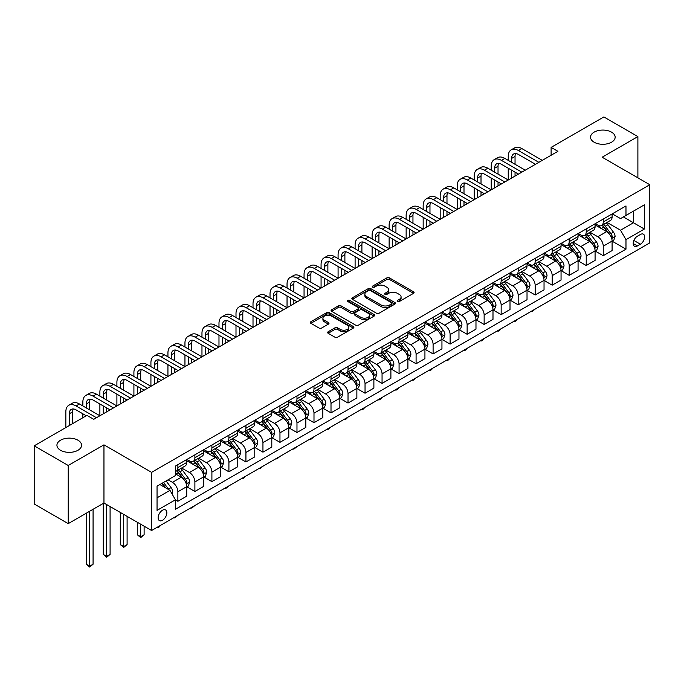 <?xml version="1.0" encoding="UTF-8"?>
<svg xmlns="http://www.w3.org/2000/svg" width="684" height="684" viewBox="0 0 684 684"><rect width="100%" height="100%" fill="white"/><g stroke="black" fill="none" stroke-linecap="round" stroke-linejoin="round"><path stroke-width="1.03" d="M397.472 301.533A1.325 0.761 0 0 0 399.345 301.533L413.538 293.333A1.89 1.094 0 0 0 414.094 292.564A1.89 1.094 0 0 0 413.538 291.794L389.487 277.909A1.89 1.094 0 0 0 386.819 277.909L372.618 286.1A1.325 0.761 0 0 0 372.233 286.639A1.325 0.761 0 0 0 372.618 287.177A1.325 0.761 0 0 0 374.49 287.177L376.328 286.117A6.045 3.488 0 0 1 384.878 286.117L386.887 287.28A6.045 3.488 0 0 1 388.657 289.742A6.045 3.488 0 0 1 386.887 292.213L385.049 293.274A1.325 0.761 0 0 0 384.656 293.812A1.325 0.761 0 0 0 385.049 294.359A1.325 0.761 0 0 0 386.922 294.359L388.751 293.291A6.045 3.488 0 0 1 397.31 293.291L399.311 294.453A6.045 3.488 0 0 1 401.081 296.924A6.045 3.488 0 0 1 399.311 299.387L397.472 300.447A1.325 0.761 0 0 0 397.088 300.986A1.325 0.761 0 0 0 397.472 301.533L397.472 300.447M77.959 440.214A12.321 7.114 0 0 0 64.535 438.675A12.321 7.114 0 0 0 56.934 445.241A12.321 7.114 0 0 0 60.543 450.277A12.321 7.114 0 0 0 73.966 451.816A12.321 7.114 0 0 0 81.567 445.241A12.321 7.114 0 0 0 77.959 440.214M611.547 132.149A12.321 7.114 0 0 0 598.124 130.61A12.321 7.114 0 0 0 590.523 137.176A12.321 7.114 0 0 0 594.131 142.212A12.321 7.114 0 0 0 607.554 143.751A12.321 7.114 0 0 0 615.155 137.176A12.321 7.114 0 0 0 611.547 132.149M162.493 520.293A6.156 3.557 120 0 0 166.52 514.864A6.156 3.557 120 0 0 165.571 509.931A6.156 3.557 120 0 0 162.493 510.238A6.156 3.557 120 0 0 158.466 515.668A6.156 3.557 120 0 0 159.415 520.601A6.156 3.557 120 0 0 162.493 520.293M328.166 331.749A1.89 1.094 0 0 0 327.61 332.518A1.89 1.094 0 0 0 328.166 333.288L334.912 337.186A1.89 1.094 0 0 0 337.58 337.186L353.346 328.081A1.89 1.094 0 0 0 353.902 327.311A1.89 1.094 0 0 0 353.346 326.542L329.295 312.656A1.89 1.094 0 0 0 326.627 312.656L310.861 321.762A1.89 1.094 0 0 0 310.305 322.532A1.89 1.094 0 0 0 310.861 323.301L319.009 328.004A1.89 1.094 0 0 0 321.685 328.004L328.431 324.113A1.89 1.094 0 0 0 328.987 323.344A1.89 1.094 0 0 0 328.431 322.566L324.387 320.232A5.053 2.916 0 0 1 322.908 318.171A5.053 2.916 0 0 1 326.029 315.478A5.053 2.916 0 0 1 331.535 316.111L347.369 325.251A5.053 2.916 0 0 1 348.849 327.311A5.053 2.916 0 0 1 345.728 330.013A5.053 2.916 0 0 1 340.222 329.38L337.58 327.85A1.89 1.094 0 0 0 334.912 327.85L328.166 331.749L328.166 333.288M103.959 444.848L68.229 465.479L34.2 445.831L34.2 503.988L68.229 523.636L103.959 503.005L151.6 530.51L151.6 472.353L103.959 444.848L103.959 503.005M637.89 177.849L637.89 136.586L602.159 157.217L649.8 184.723L151.6 472.353M637.89 136.586L603.861 116.947L551.116 147.393L551.116 155.251M34.2 445.831L86.945 415.376L93.751 419.309L557.922 151.326L551.116 147.393M376.465 313.195A1.89 1.094 0 0 0 379.133 313.195L394.899 304.098A1.89 1.094 0 0 0 395.455 303.32A1.89 1.094 0 0 0 394.899 302.55L370.848 288.665A1.89 1.094 0 0 0 368.18 288.665L352.414 297.771A1.89 1.094 0 0 0 351.858 298.54A1.89 1.094 0 0 0 352.414 299.31L376.465 313.195M348.336 301.815A1.325 0.761 0 0 1 349.678 302.003L374.097 316.102L358.356 325.191A1.89 1.094 0 0 1 355.689 325.191L331.637 311.305L338.383 307.441L338.383 305.868L331.637 309.767A1.89 1.094 0 0 0 331.082 310.536A1.89 1.094 0 0 0 331.637 311.305L331.637 309.767M338.383 307.441A1.89 1.094 0 0 1 341.059 307.441L341.059 305.868A1.89 1.094 0 0 0 338.383 305.868M341.059 305.868L350.807 311.502A1.89 1.094 0 0 0 353.483 311.502L357.954 308.911A1.89 1.094 0 0 0 358.51 308.142A1.89 1.094 0 0 0 357.954 307.373L347.805 301.507A1.325 0.761 0 0 1 347.412 300.969A1.325 0.761 0 0 1 348.233 300.267A1.325 0.761 0 0 1 349.678 300.43L374.122 314.546A1.89 1.094 0 0 1 374.678 315.315A1.89 1.094 0 0 1 374.122 316.094L374.122 314.546M640.404 234.475L637.411 236.202A5.968 3.446 120 0 0 633.512 241.461A5.968 3.446 120 0 0 634.427 246.24A5.968 3.446 120 0 0 637.411 245.949L640.404 244.214A5.968 3.446 120 0 0 644.302 238.955A5.968 3.446 120 0 0 643.387 234.176A5.968 3.446 120 0 0 640.404 234.475M151.6 530.51L649.8 242.88L649.8 184.723M612.3 213.844L620.533 218.598L625.98 215.451L625.98 205.944L175.42 466.069L175.42 475.577L157.046 486.187L157.046 510.392L175.42 499.782L175.42 509.289L625.98 249.164L625.98 239.656L620.533 230.226L606.999 222.411M625.98 215.451L644.354 204.841L644.354 229.046L625.98 239.656M68.229 465.479L68.229 523.636M623.389 216.948L633.469 222.762L633.469 211.134L644.354 204.841M620.533 230.226L633.469 222.762L644.354 229.046M157.046 497.815L169.983 490.351L159.902 484.537M175.42 499.859L177.874 501.278L177.874 491.77A7.704 4.446 -120 0 0 172.428 482.34L168.076 479.826M177.874 501.278L186.723 496.165L186.723 486.657A7.704 4.446 -120 0 0 181.277 477.227L175.42 473.85M186.929 486.854L194.889 491.454L194.889 481.946A7.704 4.446 -120 0 0 189.442 472.516L181.628 468.001M194.889 491.454L203.738 486.35L203.738 476.834A7.704 4.446 -120 0 0 198.292 467.403L186.723 460.725M203.943 477.03L211.903 481.63L211.903 472.122A7.704 4.446 -120 0 0 206.457 462.692L198.642 458.177M211.903 481.63L220.752 476.526L220.752 467.01A7.704 4.446 -120 0 0 215.306 457.579L203.738 450.901M220.958 467.206L228.918 471.806L228.918 462.299A7.704 4.446 -120 0 0 223.471 452.868L215.657 448.353M228.918 471.806L237.767 466.702L237.767 457.186A7.704 4.446 -120 0 0 232.321 447.755L220.752 441.077M237.972 457.382L245.932 461.982L245.932 452.475A7.704 4.446 -120 0 0 240.486 443.044L232.671 438.529M245.932 461.982L254.781 456.878L254.781 447.37A7.704 4.446 -120 0 0 249.335 437.94L237.767 431.253M254.987 447.567L262.947 452.158L262.947 442.651A7.704 4.446 -120 0 0 257.5 433.22L249.686 428.706M262.947 452.158L271.796 447.054L271.796 437.546A7.704 4.446 -120 0 0 266.35 428.116L254.781 421.429M272.001 437.743L279.961 442.334L279.961 432.827A7.704 4.446 -120 0 0 274.515 423.396L266.7 418.882M279.961 442.334L288.81 437.23L288.81 427.722A7.704 4.446 -120 0 0 283.364 418.292L271.796 411.606M289.016 427.919L296.976 432.51L296.976 423.003A7.704 4.446 -120 0 0 291.538 413.572L283.715 409.058M296.976 432.51L305.825 427.406L305.825 417.898A7.704 4.446 -120 0 0 300.379 408.468L288.81 401.782M306.03 418.095L313.99 422.686L313.99 413.179A7.704 4.446 -120 0 0 308.552 403.748L300.729 399.234M313.99 422.686L322.839 417.582L322.839 408.074A7.704 4.446 -120 0 0 317.393 398.644L305.825 391.958M323.045 408.271L331.005 412.862L331.005 403.355A7.704 4.446 -120 0 0 325.567 393.924L317.744 389.41M331.005 412.862L339.854 407.758L339.854 398.25A7.704 4.446 -120 0 0 334.408 388.82L322.839 382.142M340.059 398.447L348.019 403.038L348.019 393.531A7.704 4.446 -120 0 0 342.581 384.1L334.758 379.586M348.019 403.038L356.868 397.934L356.868 388.426A7.704 4.446 -120 0 0 351.422 378.996L339.854 372.318M357.074 388.623L365.042 393.223L365.042 383.707A7.704 4.446 -120 0 0 359.596 374.276L351.773 369.762M365.042 393.223L373.883 388.11L373.883 378.603A7.704 4.446 -120 0 0 368.445 369.172L356.868 362.494M374.088 378.799L382.057 383.399L382.057 373.883A7.704 4.446 -120 0 0 376.61 364.452L368.787 359.946M382.057 383.399L390.897 378.286L390.897 368.779A7.704 4.446 -120 0 0 385.46 359.348L373.883 352.67M391.103 368.975L399.071 373.575L399.071 364.059A7.704 4.446 -120 0 0 393.625 354.628L385.802 350.123M399.071 373.575L407.912 368.462L407.912 358.955A7.704 4.446 -120 0 0 402.474 349.524L390.897 342.846M408.117 359.151L416.086 363.751L416.086 354.244A7.704 4.446 -120 0 0 410.639 344.813L402.825 340.299M416.086 363.751L424.935 358.638L424.935 349.131A7.704 4.446 -120 0 0 419.489 339.7L407.912 333.022M425.132 349.327L433.1 353.927L433.1 344.42A7.704 4.446 -120 0 0 427.654 334.989L419.839 330.475M433.1 353.927L441.949 348.814L441.949 339.307A7.704 4.446 -120 0 0 436.503 329.876L424.935 323.199M442.146 339.503L450.115 344.103L450.115 334.596A7.704 4.446 -120 0 0 444.668 325.165L436.854 320.651M450.115 344.103L458.964 338.99L458.964 329.483A7.704 4.446 -120 0 0 453.518 320.052L441.949 313.375M459.161 329.679L467.129 334.279L467.129 324.772A7.704 4.446 -120 0 0 461.683 315.341L453.868 310.827M467.129 334.279L475.979 329.166L475.979 319.659A7.704 4.446 -120 0 0 470.532 310.228L458.964 303.551M476.184 319.856L484.144 324.455L484.144 314.948A7.704 4.446 -120 0 0 478.697 305.517L470.883 301.003M484.144 324.455L492.993 319.342L492.993 309.835A7.704 4.446 -120 0 0 487.547 300.404L475.979 293.727M493.198 310.032L501.158 314.631L501.158 305.124A7.704 4.446 -120 0 0 495.712 295.693L487.897 291.179M501.158 314.631L510.007 309.527L510.007 300.011A7.704 4.446 -120 0 0 504.561 290.58L492.993 283.903M510.213 300.208L518.173 304.808L518.173 295.3A7.704 4.446 -120 0 0 512.726 285.869L504.912 281.355M518.173 304.808L527.022 299.703L527.022 290.187A7.704 4.446 -120 0 0 521.576 280.756L510.007 274.079M527.227 290.384L535.187 294.984L535.187 285.476A7.704 4.446 -120 0 0 529.741 276.045L521.926 271.531M535.187 294.984L544.036 289.879L544.036 280.363A7.704 4.446 -120 0 0 538.59 270.932L527.022 264.255M544.242 280.56L552.202 285.16L552.202 275.652A7.704 4.446 -120 0 0 546.755 266.221L538.941 261.707M552.202 285.16L561.051 280.055L561.051 270.548A7.704 4.446 -120 0 0 555.605 261.117L544.036 254.431M561.256 270.744L569.216 275.336L569.216 265.828A7.704 4.446 -120 0 0 563.77 256.397L555.955 251.883M569.216 275.336L578.066 270.231L578.066 260.724A7.704 4.446 -120 0 0 572.619 251.293L561.051 244.607M578.271 260.92L586.231 265.512L586.231 256.004A7.704 4.446 -120 0 0 580.784 246.573L572.97 242.059M586.231 265.512L595.08 260.407L595.08 250.9A7.704 4.446 -120 0 0 589.634 241.469L578.066 234.783M595.285 251.096L603.245 255.688L603.245 246.18A7.704 4.446 -120 0 0 597.799 236.749L589.984 232.235M603.245 255.688L612.094 250.583L612.094 241.076A7.704 4.446 -120 0 0 606.648 231.645L595.08 224.959M595.285 223.668L597.799 225.121A7.704 4.446 -120 0 0 601.655 225.498A7.704 4.446 -120 0 0 603.245 221.975L603.245 219.068M578.271 233.492L580.784 234.945A7.704 4.446 -120 0 0 584.64 235.322A7.704 4.446 -120 0 0 586.231 231.799L586.231 228.892M561.256 243.316L563.77 244.769A7.704 4.446 -120 0 0 567.626 245.146A7.704 4.446 -120 0 0 569.216 241.623L569.216 238.716M544.242 253.14L546.755 254.593A7.704 4.446 -120 0 0 550.611 254.97A7.704 4.446 -120 0 0 552.202 251.447L552.202 248.54M527.227 262.955L529.741 264.417A7.704 4.446 -120 0 0 533.597 264.793A7.704 4.446 -120 0 0 535.187 261.271L535.187 258.364M510.213 272.779L512.726 274.233A7.704 4.446 -120 0 0 516.574 274.617A7.704 4.446 -120 0 0 518.173 271.095L518.173 268.188M493.198 282.603L495.712 284.057A7.704 4.446 -120 0 0 499.559 284.441A7.704 4.446 -120 0 0 501.158 280.919L501.158 278.012M476.184 292.427L478.697 293.881A7.704 4.446 -120 0 0 482.545 294.265A7.704 4.446 -120 0 0 484.144 290.743L484.144 287.836M459.161 302.251L461.683 303.705A7.704 4.446 -120 0 0 465.53 304.089A7.704 4.446 -120 0 0 467.129 300.567L467.129 297.66M442.146 312.075L444.668 313.529A7.704 4.446 -120 0 0 448.516 313.913A7.704 4.446 -120 0 0 450.115 310.391L450.115 307.475M425.132 321.899L427.654 323.352A7.704 4.446 -120 0 0 431.501 323.737A7.704 4.446 -120 0 0 433.1 320.215L433.1 317.299M408.117 331.723L410.639 333.176A7.704 4.446 -120 0 0 414.487 333.561A7.704 4.446 -120 0 0 416.086 330.03L416.086 327.123M391.103 341.547L393.625 343A7.704 4.446 -120 0 0 397.472 343.385A7.704 4.446 -120 0 0 399.071 339.854L399.071 336.947M374.088 351.371L376.61 352.824A7.704 4.446 -120 0 0 380.458 353.209A7.704 4.446 -120 0 0 382.057 349.678L382.057 346.771M357.074 361.195L359.596 362.648A7.704 4.446 -120 0 0 363.443 363.033A7.704 4.446 -120 0 0 365.042 359.502L365.042 356.595M340.059 371.019L342.581 372.472A7.704 4.446 -120 0 0 346.429 372.857A7.704 4.446 -120 0 0 348.019 369.326L348.019 366.419M323.045 380.843L325.567 382.296A7.704 4.446 -120 0 0 329.414 382.672A7.704 4.446 -120 0 0 331.005 379.15L331.005 376.243M306.03 390.667L308.552 392.12A7.704 4.446 -120 0 0 312.4 392.496A7.704 4.446 -120 0 0 313.99 388.974L313.99 386.067M289.016 400.491L291.538 401.944A7.704 4.446 -120 0 0 295.385 402.32A7.704 4.446 -120 0 0 296.976 398.798L296.976 395.891M272.001 410.314L274.515 411.768A7.704 4.446 -120 0 0 278.371 412.144A7.704 4.446 -120 0 0 279.961 408.622L279.961 405.715M254.987 420.138L257.5 421.592A7.704 4.446 -120 0 0 261.356 421.968A7.704 4.446 -120 0 0 262.947 418.446L262.947 415.539M237.972 429.962L240.486 431.416A7.704 4.446 -120 0 0 244.342 431.792A7.704 4.446 -120 0 0 245.932 428.269L245.932 425.363M220.958 439.778L223.471 441.24A7.704 4.446 -120 0 0 227.327 441.616A7.704 4.446 -120 0 0 228.918 438.093L228.918 435.186M203.943 449.602L206.457 451.055A7.704 4.446 -120 0 0 210.313 451.44A7.704 4.446 -120 0 0 211.903 447.917L211.903 445.01M186.929 459.426L189.442 460.879A7.704 4.446 -120 0 0 193.298 461.264A7.704 4.446 -120 0 0 194.889 457.741L194.889 454.834M612.3 241.272L625.98 249.164M601.655 225.498L610.504 220.393A7.704 4.446 -120 0 0 612.094 216.871L612.094 213.964M584.64 235.322L593.481 230.217A7.704 4.446 -120 0 0 595.08 226.695L595.08 223.779M567.626 245.146L576.467 240.041A7.704 4.446 -120 0 0 578.066 236.519L578.066 233.603M550.611 254.97L559.452 249.865A7.704 4.446 -120 0 0 561.051 246.334L561.051 243.427M533.597 264.793L542.438 259.689A7.704 4.446 -120 0 0 544.036 256.158L544.036 253.251M516.574 274.617L525.423 269.513A7.704 4.446 -120 0 0 527.022 265.982L527.022 263.075M499.559 284.441L508.409 279.337A7.704 4.446 -120 0 0 510.007 275.806L510.007 272.899M482.545 294.265L491.394 289.161A7.704 4.446 -120 0 0 492.993 285.63L492.993 282.723M465.53 304.089L474.38 298.976A7.704 4.446 -120 0 0 475.979 295.454L475.979 292.547M448.516 313.913L457.365 308.8A7.704 4.446 -120 0 0 458.964 305.278L458.964 302.371M431.501 323.737L440.351 318.624A7.704 4.446 -120 0 0 441.949 315.102L441.949 312.195M414.487 333.561L423.336 328.448A7.704 4.446 -120 0 0 424.935 324.926L424.935 322.019M397.472 343.385L406.322 338.272A7.704 4.446 -120 0 0 407.912 334.75L407.912 331.843M380.458 353.209L389.307 348.096A7.704 4.446 -120 0 0 390.897 344.574L390.897 341.667M363.443 363.033L372.293 357.92A7.704 4.446 -120 0 0 373.883 354.397L373.883 351.49M346.429 372.857L355.278 367.744A7.704 4.446 -120 0 0 356.868 364.221L356.868 361.314M329.414 382.672L338.264 377.568A7.704 4.446 -120 0 0 339.854 374.045L339.854 371.138M312.4 392.496L321.249 387.392A7.704 4.446 -120 0 0 322.839 383.869L322.839 380.962M295.385 402.32L304.235 397.216A7.704 4.446 -120 0 0 305.825 393.693L305.825 390.786M278.371 412.144L287.22 407.04A7.704 4.446 -120 0 0 288.81 403.517L288.81 400.602M261.356 421.968L270.206 416.864A7.704 4.446 -120 0 0 271.796 413.341L271.796 410.426M244.342 431.792L253.183 426.688A7.704 4.446 -120 0 0 254.781 423.157L254.781 420.25M227.327 441.616L236.168 436.512A7.704 4.446 -120 0 0 237.767 432.981L237.767 430.074M210.313 451.44L219.154 446.336A7.704 4.446 -120 0 0 220.752 442.804L220.752 439.897M193.298 461.264L202.139 456.16A7.704 4.446 -120 0 0 203.738 452.628L203.738 449.721M175.42 471.396A7.704 4.446 -120 0 0 176.275 471.088L185.125 465.984A7.704 4.446 -120 0 0 186.723 462.452L186.723 459.545M176.275 471.088A7.704 4.446 -120 0 0 177.874 467.565L177.874 464.658M169.983 490.351L175.42 499.782M398.002 301.712L399.311 300.96A6.045 3.488 0 0 0 401.081 298.489L401.081 296.924M388.657 289.742L388.657 291.316A6.045 3.488 0 0 1 386.887 293.787L385.579 294.539M413.538 291.794L413.538 293.333L389.487 279.474A1.89 1.094 0 0 0 386.819 279.474L373.148 287.365M394.873 304.106L370.848 290.238A1.89 1.094 0 0 0 368.18 290.238L352.44 299.327M391.564 303.867A1.325 0.761 0 0 0 391.949 303.32A1.325 0.761 0 0 0 391.564 302.781L370.454 290.597A1.325 0.761 0 0 0 368.582 290.597L366.641 291.717A6.045 3.488 0 0 0 364.871 294.18A6.045 3.488 0 0 0 366.641 296.651L381.073 304.978A6.045 3.488 0 0 0 389.623 304.978L391.564 303.867L391.564 305.432A1.325 0.761 0 0 0 391.949 304.893L391.949 303.32M364.871 294.18L364.871 295.753A6.045 3.488 0 0 0 366.641 298.224L366.641 296.651M391.564 305.432L389.623 306.552A6.045 3.488 0 0 1 381.073 306.552L366.641 298.224M341.059 307.441L350.807 313.075A1.89 1.094 0 0 0 353.483 313.075L357.954 310.485A1.89 1.094 0 0 0 358.51 309.715L358.51 308.142M360.93 317.342A5.053 2.916 0 0 0 366.436 317.974A5.053 2.916 0 0 0 369.557 315.281A5.053 2.916 0 0 0 368.077 313.212L362.503 309.997A1.89 1.094 0 0 0 359.827 309.997L355.355 312.579A1.89 1.094 0 0 0 354.799 313.349A1.89 1.094 0 0 0 355.355 314.118L360.93 317.342L360.93 318.915A5.053 2.916 0 0 0 366.436 319.548A5.053 2.916 0 0 0 369.557 316.854L369.557 315.281M354.799 313.349L354.799 314.922A1.89 1.094 0 0 0 355.355 315.692L355.355 314.118M360.93 318.915L355.355 315.692M348.849 327.311L348.849 328.884A5.053 2.916 0 0 1 345.728 331.578A5.053 2.916 0 0 1 340.222 330.945L337.58 329.423A1.89 1.094 0 0 0 334.912 329.423L328.192 333.305M322.908 318.171L322.908 319.744A5.053 2.916 0 0 0 324.387 321.805L324.387 320.232M328.406 324.131L324.387 321.805M353.32 328.098L329.295 314.23A1.89 1.094 0 0 0 326.627 314.23L310.887 323.318L310.861 321.762M612.094 241.384L613.728 240.443L615.087 236.519A5.104 2.941 -120 0 0 613.462 232.167L607.896 224.745A14.723 8.499 -120 0 0 606.289 222.822M600.757 228.242A14.723 8.499 -120 0 0 597.748 225.087M611.633 238.263L612.334 236.732A5.104 2.941 -120 0 0 610.872 233.663L605.314 226.242A14.723 8.499 -120 0 0 603.707 224.318M602.339 225.104A12.226 7.054 60 0 1 604.34 227.387L609.051 233.672M602.074 225.258A14.723 8.499 60 0 1 603.681 227.182L607.375 232.115M535.281 308.997L532.058 311.647L531.374 311.254M532.058 310.861L532.058 311.647M508.238 160.364L508.238 156.431A14.441 8.336 60 0 1 511.23 149.822L514.633 147.864A14.441 8.336 60 0 1 521.849 148.573L542.267 160.364M511.23 149.822A14.441 8.336 60 0 1 518.446 150.54L538.864 162.33M535.461 164.288L518.446 154.473A9.627 5.558 -120 0 0 513.633 153.994A9.627 5.558 -120 0 0 511.641 158.397L511.641 162.33M515.642 153.549A9.627 5.558 -120 0 0 515.043 156.431L515.043 164.288M511.641 170.188L511.641 178.045M515.043 172.154L515.043 176.079M474.209 180.012L474.209 176.079A14.441 8.336 60 0 1 477.193 169.47L480.596 167.503A14.441 8.336 60 0 1 487.82 168.221L508.238 180.012L508.238 168.221M595.08 251.208L596.713 250.267L598.072 246.334A5.104 2.941 -120 0 0 596.448 241.991L590.882 234.569A14.723 8.499 -120 0 0 589.275 232.646M583.743 238.066A14.723 8.499 -120 0 0 580.733 234.911M594.618 248.087L595.319 246.556A5.104 2.941 -120 0 0 593.857 243.487L588.3 236.066A14.723 8.499 -120 0 0 586.692 234.142M585.324 234.928A12.226 7.054 60 0 1 587.325 237.211L592.036 243.495M585.059 235.082A14.723 8.499 60 0 1 586.667 237.006L590.36 241.939M518.267 318.821L515.043 321.471L514.359 321.078M515.043 320.685L515.043 321.471M578.066 261.031L579.699 260.091L581.058 256.158A5.104 2.941 -120 0 0 579.433 251.815L573.867 244.393A14.723 8.499 -120 0 0 572.26 242.469M566.728 247.89A14.723 8.499 -120 0 0 563.719 244.735M577.604 257.911L578.305 256.38A5.104 2.941 -120 0 0 576.843 253.311L571.285 245.889A14.723 8.499 -120 0 0 569.678 243.966M568.31 244.752A12.226 7.054 60 0 1 570.311 247.035L575.022 253.319M568.045 244.906A14.723 8.499 60 0 1 569.652 246.83L573.346 251.763M501.244 328.645L499.388 330.509L498.029 331.295L497.345 330.902M498.029 330.509L498.029 331.295M561.051 270.855L562.684 269.915L564.043 265.982A5.104 2.941 -120 0 0 562.419 261.639L556.853 254.217A14.723 8.499 -120 0 0 555.246 252.293M549.714 257.714A14.723 8.499 -120 0 0 546.704 254.559M560.589 267.735L561.29 266.204A5.104 2.941 -120 0 0 559.828 263.135L554.271 255.713A14.723 8.499 -120 0 0 552.663 253.79M551.287 254.576A12.226 7.054 60 0 1 553.296 256.859L558.007 263.143M551.03 254.73A14.723 8.499 60 0 1 552.638 256.654L556.331 261.587M484.229 338.469L482.374 340.333L481.014 341.119L480.33 340.726M481.014 340.333L481.014 341.119M491.223 170.188L491.223 166.255A14.441 8.336 60 0 1 494.207 159.646L497.61 157.679A14.441 8.336 60 0 1 504.835 158.397L525.252 170.188M494.207 159.646A14.441 8.336 60 0 1 501.432 160.364L521.849 172.154M518.446 174.112L501.432 164.288A9.627 5.558 -120 0 0 496.618 163.818A9.627 5.558 -120 0 0 494.626 168.221L494.626 172.154M498.627 163.373A9.627 5.558 -120 0 0 498.029 166.255L498.029 174.112M494.626 180.012L494.626 187.869M498.029 181.978L498.029 185.903M457.194 189.836L457.194 185.903A14.441 8.336 60 0 1 460.178 179.293L463.581 177.327A14.441 8.336 60 0 1 470.806 178.045L491.223 189.836L491.223 178.045M477.193 169.47A14.441 8.336 60 0 1 484.417 170.188L504.835 181.978M501.432 183.936L484.417 174.112A9.627 5.558 -120 0 0 479.604 173.642A9.627 5.558 -120 0 0 477.612 178.045L477.612 181.978M481.613 173.197A9.627 5.558 -120 0 0 481.014 176.079L481.014 183.936M477.612 189.836L477.612 197.693M481.014 191.802L481.014 195.727M440.18 199.66L440.18 195.727A14.441 8.336 60 0 1 443.164 189.117L446.566 187.151A14.441 8.336 60 0 1 453.791 187.869L474.209 199.66L474.209 187.869M460.178 179.293A14.441 8.336 60 0 1 467.403 180.012L487.82 191.802M484.417 193.76L467.403 183.936A9.627 5.558 -120 0 0 462.589 183.466A9.627 5.558 -120 0 0 460.597 187.869L460.597 191.802M464.598 183.021A9.627 5.558 -120 0 0 464 185.903L464 193.76M460.597 199.66L460.597 207.517M464 201.618L464 205.551M423.165 209.484L423.165 205.551A14.441 8.336 60 0 1 426.149 198.941L429.552 196.975A14.441 8.336 60 0 1 436.777 197.693L457.194 209.484L457.194 197.693M544.036 280.679L545.67 279.739L547.029 275.806A5.104 2.941 -120 0 0 545.404 271.462L539.838 264.041A14.723 8.499 -120 0 0 538.231 262.117M532.699 267.538A14.723 8.499 -120 0 0 529.69 264.383M543.566 277.559L544.276 276.028A5.104 2.941 -120 0 0 542.814 272.959L537.256 265.537A14.723 8.499 -120 0 0 535.649 263.605M534.272 264.4A12.226 7.054 60 0 1 536.282 266.683L540.993 272.967M534.016 264.554A14.723 8.499 60 0 1 535.623 266.478L539.317 271.411M467.215 348.293L465.359 350.157L464 350.943L463.316 350.55M464 350.157L464 350.943M443.164 189.117A14.441 8.336 60 0 1 450.388 189.836L470.806 201.618M467.403 203.584L450.388 193.76A9.627 5.558 -120 0 0 445.575 193.29A9.627 5.558 -120 0 0 443.583 197.693L443.583 201.618M447.584 192.845A9.627 5.558 -120 0 0 446.985 195.727L446.985 203.584M443.583 209.484L443.583 217.341M446.985 211.442L446.985 215.375M406.142 219.308L406.142 215.375A14.441 8.336 60 0 1 409.135 208.765L412.537 206.799A14.441 8.336 60 0 1 419.762 207.517L440.18 219.308L440.18 207.517M527.022 290.503L528.655 289.563L530.014 285.63A5.104 2.941 -120 0 0 528.39 281.286L522.824 273.865A14.723 8.499 -120 0 0 521.217 271.941M515.685 277.362A14.723 8.499 -120 0 0 512.675 274.207M526.552 287.383L527.261 285.852A5.104 2.941 -120 0 0 525.799 282.783L520.242 275.353A14.723 8.499 -120 0 0 518.634 273.429M517.258 274.224A12.226 7.054 60 0 1 519.267 276.507L523.978 282.791M517.001 274.378A14.723 8.499 60 0 1 518.609 276.302L522.302 281.235M450.2 358.117L448.345 359.981L446.985 360.767L446.301 360.374M446.985 359.981L446.985 360.767M510.007 300.327L511.641 299.387L513 295.454A5.104 2.941 -120 0 0 511.375 291.11L505.809 283.689A14.723 8.499 -120 0 0 504.202 281.765M498.67 287.186A14.723 8.499 -120 0 0 495.661 284.031M509.537 297.207L510.247 295.676A5.104 2.941 -120 0 0 508.785 292.607L503.227 285.177A14.723 8.499 -120 0 0 501.62 283.253M500.243 284.048A12.226 7.054 60 0 1 502.253 286.331L506.964 292.615M499.987 284.202A14.723 8.499 60 0 1 501.586 286.126L505.288 291.059M433.186 367.941L431.33 369.805L429.971 370.591L429.287 370.198M429.971 369.796L429.971 370.591M492.993 310.151L494.626 309.211L495.986 305.278A5.104 2.941 -120 0 0 494.352 300.934L488.795 293.513A14.723 8.499 -120 0 0 487.188 291.589M481.656 297.01A14.723 8.499 -120 0 0 478.638 293.855M492.523 307.031L493.232 305.5A5.104 2.941 -120 0 0 491.77 302.431L486.204 295.001A14.723 8.499 -120 0 0 484.605 293.077M483.229 293.872A12.226 7.054 60 0 1 485.238 296.155L489.941 302.431M482.972 294.026A14.723 8.499 60 0 1 484.571 295.95L488.273 300.883M416.171 377.765L412.956 380.415L412.272 380.013M412.956 379.62L412.956 380.415M475.979 319.975L477.612 319.035L478.971 315.102A5.104 2.941 -120 0 0 477.338 310.758L471.78 303.337A14.723 8.499 -120 0 0 470.173 301.413M464.641 306.834A14.723 8.499 -120 0 0 461.623 303.679M475.508 316.854L476.218 315.324A5.104 2.941 -120 0 0 474.756 312.255L469.19 304.825A14.723 8.499 -120 0 0 467.591 302.901M466.214 303.696A12.226 7.054 60 0 1 468.224 305.979L472.926 312.255M465.949 303.85A14.723 8.499 60 0 1 467.557 305.774L471.259 310.707M399.157 387.589L397.301 389.452L395.933 390.231L395.258 389.837M395.933 389.444L395.933 390.231M458.964 329.799L460.597 328.859L461.956 324.926A5.104 2.941 -120 0 0 460.323 320.582L454.766 313.161A14.723 8.499 -120 0 0 453.159 311.237M447.627 316.658A14.723 8.499 -120 0 0 444.609 313.494M458.494 326.678L459.203 325.139A5.104 2.941 -120 0 0 457.741 322.078L452.175 314.649A14.723 8.499 -120 0 0 450.568 312.725M449.2 313.52A12.226 7.054 60 0 1 451.209 315.803L455.912 322.078M448.935 313.665A14.723 8.499 60 0 1 450.542 315.598L454.244 320.531M382.142 397.413L380.287 399.268L378.919 400.054L378.243 399.661M378.919 399.268L378.919 400.054M426.149 198.941A14.441 8.336 60 0 1 433.374 199.66L453.791 211.442M450.388 213.408L433.374 203.584A9.627 5.558 -120 0 0 428.56 203.105A9.627 5.558 -120 0 0 426.568 207.517L426.568 211.442M430.569 202.669A9.627 5.558 -120 0 0 429.971 205.551L429.971 213.408M426.568 219.308L426.568 227.165M429.971 221.265L429.971 225.198M389.128 229.131L389.128 225.198A14.441 8.336 60 0 1 392.12 218.589L395.523 216.623A14.441 8.336 60 0 1 402.739 217.341L423.165 229.123L423.165 217.341M409.135 208.765A14.441 8.336 60 0 1 416.359 209.484L436.777 221.265M433.374 223.232L416.359 213.408A9.627 5.558 -120 0 0 411.546 212.929A9.627 5.558 -120 0 0 409.545 217.341L409.545 221.265M413.555 212.493A9.627 5.558 -120 0 0 412.956 215.375L412.956 223.232M409.545 229.131L409.545 236.989M412.956 231.089L412.956 235.022M372.113 238.947L372.113 235.022A14.441 8.336 60 0 1 375.106 228.413L378.508 226.447A14.441 8.336 60 0 1 385.725 227.165L406.142 238.947L406.142 227.165M392.12 218.589A14.441 8.336 60 0 1 399.336 219.308L419.762 231.089M416.359 233.056L399.336 223.232A9.627 5.558 -120 0 0 394.531 222.753A9.627 5.558 -120 0 0 392.531 227.165L392.531 231.089M396.54 222.309A9.627 5.558 -120 0 0 395.933 225.198L395.933 233.056M392.531 238.947L392.531 246.813M395.933 240.913L395.933 244.846M355.099 248.771L355.099 244.846A14.441 8.336 60 0 1 358.091 238.237L361.494 236.271A14.441 8.336 60 0 1 368.71 236.989L389.128 248.771L389.128 236.989M375.106 228.413A14.441 8.336 60 0 1 382.322 229.131L402.739 240.913M399.336 242.88L382.322 233.056A9.627 5.558 -120 0 0 377.517 232.577A9.627 5.558 -120 0 0 375.516 236.989L375.516 240.913M379.526 232.132A9.627 5.558 -120 0 0 378.919 235.022L378.919 242.88M375.516 248.771L375.516 256.637M378.919 250.737L378.919 254.67M338.084 258.595L338.084 254.67A14.441 8.336 60 0 1 341.077 248.061L344.479 246.095A14.441 8.336 60 0 1 351.696 246.813L372.113 258.595L372.113 246.813M358.091 238.237A14.441 8.336 60 0 1 365.307 238.947L385.725 250.737M382.322 252.704L365.307 242.88A9.627 5.558 -120 0 0 360.502 242.401A9.627 5.558 -120 0 0 358.502 246.813L358.502 250.737M362.511 241.956A9.627 5.558 -120 0 0 361.904 244.846L361.904 252.704M358.502 258.595L358.502 266.452M361.904 260.561L361.904 264.494M321.07 268.419L321.07 264.494A14.441 8.336 60 0 1 324.062 257.885L327.465 255.919A14.441 8.336 60 0 1 334.681 256.637L355.099 268.419L355.099 256.637M441.949 339.623L443.583 338.683L444.942 334.75A5.104 2.941 -120 0 0 443.309 330.406L437.751 322.985A14.723 8.499 -120 0 0 436.144 321.053M430.612 326.473A14.723 8.499 -120 0 0 427.594 323.318M441.479 336.494L442.189 334.963A5.104 2.941 -120 0 0 440.727 331.902L435.161 324.472A14.723 8.499 -120 0 0 433.553 322.549M432.185 323.344A12.226 7.054 60 0 1 434.195 325.618L438.897 331.902M431.92 323.489A14.723 8.499 60 0 1 433.528 325.422L437.23 330.355M365.128 407.236L363.272 409.092L361.904 409.878L361.229 409.485M361.904 409.092L361.904 409.878M341.077 248.061A14.441 8.336 60 0 1 348.293 248.771L368.71 260.561M365.307 262.528L348.293 252.704A9.627 5.558 -120 0 0 343.479 252.225A9.627 5.558 -120 0 0 341.487 256.637L341.487 260.561M345.497 251.78A9.627 5.558 -120 0 0 344.89 254.67L344.89 262.528M341.487 268.419L341.487 276.276M344.89 270.385L344.89 274.318M304.055 278.243L304.055 274.318A14.441 8.336 60 0 1 307.048 267.709L310.451 265.743A14.441 8.336 60 0 1 317.667 266.452L338.084 278.243L338.084 266.452M424.935 349.447L426.568 348.507L427.928 344.574A5.104 2.941 -120 0 0 426.294 340.23L420.737 332.809A14.723 8.499 -120 0 0 419.13 330.876M413.598 336.297A14.723 8.499 -120 0 0 410.58 333.142M424.465 346.318L425.174 344.787A5.104 2.941 -120 0 0 423.712 341.726L418.146 334.296A14.723 8.499 -120 0 0 416.539 332.373M415.171 333.168A12.226 7.054 60 0 1 417.18 335.442L421.883 341.726M414.906 333.313A14.723 8.499 60 0 1 416.513 335.237L420.215 340.179M348.113 417.06L346.258 418.916L344.89 419.702L344.214 419.309M344.89 418.916L344.89 419.702M324.062 257.885A14.441 8.336 60 0 1 331.278 258.595L351.696 270.385M348.293 272.352L331.278 262.528A9.627 5.558 -120 0 0 326.465 262.049A9.627 5.558 -120 0 0 324.472 266.461L324.472 270.385M328.482 261.604A9.627 5.558 -120 0 0 327.875 264.494L327.875 272.352M324.472 278.243L324.472 286.1M327.875 280.209L327.875 284.142M287.041 288.067L287.041 284.142A14.441 8.336 60 0 1 290.033 277.533L293.436 275.567A14.441 8.336 60 0 1 300.652 276.276L321.07 288.067L321.07 276.276M407.912 359.271L409.545 358.322L410.913 354.397A5.104 2.941 -120 0 0 409.28 350.054L403.722 342.624A14.723 8.499 -120 0 0 402.115 340.7M396.583 346.121A14.723 8.499 -120 0 0 393.565 342.966M407.45 356.142L408.16 354.611A5.104 2.941 -120 0 0 406.698 351.542L401.132 344.12A14.723 8.499 -120 0 0 399.524 342.197M398.156 342.992A12.226 7.054 60 0 1 400.166 345.266L404.868 351.55M397.891 343.137A14.723 8.499 60 0 1 399.499 345.061L403.201 350.003M331.099 426.884L327.875 429.526L327.2 429.133M327.875 428.74L327.875 429.526M307.048 267.709A14.441 8.336 60 0 1 314.264 268.419L334.681 280.209M331.278 282.176L314.264 272.352A9.627 5.558 -120 0 0 309.45 271.873A9.627 5.558 -120 0 0 307.458 276.276L307.458 280.209M311.468 271.428A9.627 5.558 -120 0 0 310.861 274.318L310.861 282.176M307.458 288.067L307.458 295.924M310.861 290.033L310.861 293.966M270.026 297.891L270.026 293.966A14.441 8.336 60 0 1 273.019 287.357L276.421 285.39A14.441 8.336 60 0 1 283.638 286.1L304.055 297.891L304.055 286.1M390.897 369.095L392.531 368.146L393.898 364.221A5.104 2.941 -120 0 0 392.265 359.878L386.708 352.448A14.723 8.499 -120 0 0 385.101 350.524M379.569 355.945A14.723 8.499 -120 0 0 376.551 352.79M390.436 365.966L391.137 364.435A5.104 2.941 -120 0 0 389.683 361.366L384.117 353.944A14.723 8.499 -120 0 0 382.51 352.021M381.142 352.807A12.226 7.054 60 0 1 383.151 355.09L387.854 361.374M380.877 352.961A14.723 8.499 60 0 1 382.484 354.885L386.186 359.827M314.084 436.708L310.861 439.35L310.177 438.957M310.861 438.564L310.861 439.35M290.033 277.533A14.441 8.336 60 0 1 297.249 278.243L317.667 290.033M314.264 292L297.249 282.176A9.627 5.558 -120 0 0 292.436 281.697A9.627 5.558 -120 0 0 290.443 286.1L290.443 290.033M294.453 281.252A9.627 5.558 -120 0 0 293.846 284.142L293.846 292M290.443 297.891L290.443 305.748M293.846 299.857L293.846 303.781M253.012 307.714L253.012 303.79A14.441 8.336 60 0 1 256.004 297.172L259.407 295.214A14.441 8.336 60 0 1 266.623 295.924L287.041 307.714L287.041 295.924M373.883 378.919L375.516 377.97L376.884 374.045A5.104 2.941 -120 0 0 375.251 369.702L369.693 362.272A14.723 8.499 -120 0 0 368.086 360.348M362.554 365.769A14.723 8.499 -120 0 0 359.536 362.614M373.421 375.79L374.122 374.259A5.104 2.941 -120 0 0 372.669 371.19L367.103 363.768A14.723 8.499 -120 0 0 365.495 361.845M364.127 362.631A12.226 7.054 60 0 1 366.137 364.914L370.839 371.198M363.862 362.785A14.723 8.499 60 0 1 365.47 364.709L369.172 369.651M297.07 446.532L293.846 449.174L293.162 448.781M293.846 448.388L293.846 449.174M273.019 287.357A14.441 8.336 60 0 1 280.235 288.067L300.652 299.857M297.249 301.824L280.235 292A9.627 5.558 -120 0 0 275.421 291.521A9.627 5.558 -120 0 0 273.429 295.924L273.429 299.857M277.439 291.076A9.627 5.558 -120 0 0 276.832 293.966L276.832 301.824M273.429 307.714L273.429 315.572M276.832 309.681L276.832 313.605M235.997 317.538L235.997 313.605A14.441 8.336 60 0 1 238.99 306.996L242.392 305.038A14.441 8.336 60 0 1 249.609 305.748L270.026 317.538L270.026 305.748M356.868 388.743L358.502 387.794L359.861 383.869A5.104 2.941 -120 0 0 358.236 379.526L352.679 372.096A14.723 8.499 -120 0 0 351.072 370.172M345.54 375.593A14.723 8.499 -120 0 0 342.522 372.438M356.407 385.614L357.108 384.083A5.104 2.941 -120 0 0 355.654 381.014L350.088 373.592A14.723 8.499 -120 0 0 348.481 371.668M347.113 372.455A12.226 7.054 60 0 1 349.122 374.738L353.825 381.022M346.848 372.609A14.723 8.499 60 0 1 348.455 374.533L352.157 379.475M280.055 456.348L276.832 458.998L276.148 458.605M276.832 458.212L276.832 458.998M256.004 297.172A14.441 8.336 60 0 1 263.22 297.891L283.638 309.681M280.235 311.647L263.22 301.824A9.627 5.558 -120 0 0 258.407 301.345A9.627 5.558 -120 0 0 256.414 305.748L256.414 309.681M260.424 300.9A9.627 5.558 -120 0 0 259.817 303.79L259.817 311.647M256.414 317.538L256.414 325.396M259.817 319.505L259.817 323.429M218.983 327.362L218.983 323.429A14.441 8.336 60 0 1 221.975 316.82L225.378 314.862A14.441 8.336 60 0 1 232.594 315.572L253.012 327.362L253.012 315.572M339.854 398.567L341.487 397.618L342.846 393.693A5.104 2.941 -120 0 0 341.222 389.35L335.664 381.92A14.723 8.499 -120 0 0 334.057 379.996M328.525 385.417A14.723 8.499 -120 0 0 325.507 382.262M339.392 395.438L340.093 393.907A5.104 2.941 -120 0 0 338.64 390.838L333.074 383.416A14.723 8.499 -120 0 0 331.466 381.492M330.098 382.279A12.226 7.054 60 0 1 332.108 384.562L336.81 390.846M329.833 382.433A14.723 8.499 60 0 1 331.441 384.357L335.134 389.29M263.041 466.172L259.817 468.822L259.133 468.429M259.817 468.036L259.817 468.822M322.839 408.391L324.472 407.442L325.832 403.517A5.104 2.941 -120 0 0 324.207 399.174L318.641 391.744A14.723 8.499 -120 0 0 317.043 389.82M311.511 395.241A14.723 8.499 -120 0 0 308.493 392.086M322.378 405.261L323.079 403.731A5.104 2.941 -120 0 0 321.617 400.662L316.059 393.24A14.723 8.499 -120 0 0 314.452 391.316M313.084 392.103A12.226 7.054 60 0 1 315.085 394.386L319.796 400.67M312.819 392.257A14.723 8.499 60 0 1 314.426 394.181L318.12 399.114M246.026 475.996L242.803 478.646L242.119 478.253M242.803 477.859L242.803 478.646M305.825 418.206L307.458 417.266L308.817 413.341A5.104 2.941 -120 0 0 307.193 408.989L301.627 401.568A14.723 8.499 -120 0 0 300.019 399.644M294.496 405.065A14.723 8.499 -120 0 0 291.478 401.91M305.363 415.085L306.064 413.555A5.104 2.941 -120 0 0 304.602 410.486L299.045 403.064A14.723 8.499 -120 0 0 297.437 401.14M296.069 401.927A12.226 7.054 60 0 1 298.07 404.21L302.781 410.494M295.804 402.081A14.723 8.499 60 0 1 297.412 404.005L301.105 408.938M229.012 485.82L225.788 488.47L225.104 488.077M225.788 487.683L225.788 488.47M288.81 428.03L290.443 427.09L291.803 423.157A5.104 2.941 -120 0 0 290.178 418.813L284.612 411.392A14.723 8.499 -120 0 0 283.005 409.468M277.473 414.889A14.723 8.499 -120 0 0 274.464 411.734M288.349 424.909L289.05 423.379A5.104 2.941 -120 0 0 287.588 420.309L282.03 412.888A14.723 8.499 -120 0 0 280.423 410.964M279.055 411.751A12.226 7.054 60 0 1 281.056 414.034L285.767 420.318M278.79 411.905A14.723 8.499 60 0 1 280.397 413.829L284.091 418.762M211.997 495.644L208.774 498.294L208.09 497.901M208.774 497.507L208.774 498.294M271.796 437.854L273.429 436.914L274.788 432.981A5.104 2.941 -120 0 0 273.164 428.637L267.598 421.216A14.723 8.499 -120 0 0 265.99 419.292M260.459 424.713A14.723 8.499 -120 0 0 257.449 421.558M271.334 434.733L272.035 433.203A5.104 2.941 -120 0 0 270.573 430.133L265.016 422.712A14.723 8.499 -120 0 0 263.408 420.788M262.04 421.575A12.226 7.054 60 0 1 264.041 423.858L268.752 430.142M261.775 421.729A14.723 8.499 60 0 1 263.383 423.652L267.076 428.586M194.983 505.467L191.759 508.118L191.075 507.725M191.759 507.331L191.759 508.118M254.781 447.678L256.414 446.738L257.774 442.804A5.104 2.941 -120 0 0 256.149 438.461L250.583 431.04A14.723 8.499 -120 0 0 248.976 429.116M243.444 434.537A14.723 8.499 -120 0 0 240.435 431.382M254.32 444.557L255.021 443.027A5.104 2.941 -120 0 0 253.559 439.957L248.001 432.536A14.723 8.499 -120 0 0 246.394 430.612M245.026 431.399A12.226 7.054 60 0 1 247.027 433.682L251.738 439.966M244.761 431.553A14.723 8.499 60 0 1 246.368 433.476L250.062 438.41M177.968 515.291L174.745 517.942L174.061 517.549M174.745 517.155L174.745 517.942M237.767 457.502L239.4 456.561L240.759 452.628A5.104 2.941 -120 0 0 239.135 448.285L233.569 440.864A14.723 8.499 -120 0 0 231.962 438.94M226.43 444.361A14.723 8.499 -120 0 0 223.42 441.206M237.305 454.381L238.006 452.851A5.104 2.941 -120 0 0 236.544 449.781L230.987 442.36A14.723 8.499 -120 0 0 229.379 440.428M228.011 441.223A12.226 7.054 60 0 1 230.012 443.506L234.723 449.79M227.746 441.377A14.723 8.499 60 0 1 229.354 443.3L233.047 448.234M160.945 525.115L159.09 526.979L157.73 527.766L157.046 527.373M157.73 526.979L157.73 527.766M220.752 467.326L222.386 466.385L223.745 462.452A5.104 2.941 -120 0 0 222.12 458.109L216.554 450.688A14.723 8.499 -120 0 0 214.947 448.764M209.415 454.185A14.723 8.499 -120 0 0 206.406 451.03M220.291 464.205L220.992 462.675A5.104 2.941 -120 0 0 219.53 459.605L213.972 452.175A14.723 8.499 -120 0 0 212.365 450.252M210.988 451.047A12.226 7.054 60 0 1 212.998 453.33L217.709 459.614M210.732 451.201A14.723 8.499 60 0 1 212.339 453.124L216.033 458.058M140.716 524.226L140.716 536.726L144.119 534.76L144.119 526.193M144.119 534.76L140.716 537.59L137.313 534.76L137.313 522.26M137.313 534.76L140.716 536.726L140.716 537.59M238.99 306.996A14.441 8.336 60 0 1 246.206 307.714L266.623 319.505M263.22 321.471L246.206 311.647A9.627 5.558 -120 0 0 241.392 311.169A9.627 5.558 -120 0 0 239.4 315.572L239.4 319.505M243.41 310.724A9.627 5.558 -120 0 0 242.803 313.605L242.803 321.471M239.4 327.362L239.4 335.22M242.803 329.329L242.803 333.253M201.968 337.186L201.968 333.253A14.441 8.336 60 0 1 204.961 326.644L208.363 324.686A14.441 8.336 60 0 1 215.58 325.396L235.997 337.186L235.997 325.396M221.975 316.82A14.441 8.336 60 0 1 229.191 317.538L249.609 329.329M246.206 331.295L229.191 321.471A9.627 5.558 -120 0 0 224.378 320.993A9.627 5.558 -120 0 0 222.386 325.396L222.386 329.329M226.387 320.548A9.627 5.558 -120 0 0 225.788 323.429L225.788 331.295M222.386 337.186L222.386 345.044M225.788 339.153L225.788 343.077M184.954 347.01L184.954 343.077A14.441 8.336 60 0 1 187.946 336.468L191.349 334.502A14.441 8.336 60 0 1 198.565 335.22L218.983 347.01L218.983 335.22M204.961 326.644A14.441 8.336 60 0 1 212.177 327.362L232.594 339.153M229.191 341.111L212.177 331.295A9.627 5.558 -120 0 0 207.363 330.817A9.627 5.558 -120 0 0 205.371 335.22L205.371 339.153M209.372 330.372A9.627 5.558 -120 0 0 208.774 333.253L208.774 341.111M205.371 347.01L205.371 354.868M208.774 348.977L208.774 352.901M167.939 356.834L167.939 352.901A14.441 8.336 60 0 1 170.932 346.292L174.334 344.326A14.441 8.336 60 0 1 181.551 345.044L201.968 356.834L201.968 345.044M187.946 336.468A14.441 8.336 60 0 1 195.162 337.186L215.58 348.977M212.177 350.935L195.162 341.111A9.627 5.558 -120 0 0 190.349 340.641A9.627 5.558 -120 0 0 188.357 345.044L188.357 348.977M192.358 340.196A9.627 5.558 -120 0 0 191.759 343.077L191.759 350.935M188.357 356.834L188.357 364.692M191.759 358.801L191.759 362.725M150.925 366.658L150.925 362.725A14.441 8.336 60 0 1 153.909 356.116L157.311 354.15A14.441 8.336 60 0 1 164.536 354.868L184.954 366.658L184.954 354.868M170.932 346.292A14.441 8.336 60 0 1 178.148 347.01L198.565 358.801M195.162 360.759L178.148 350.935A9.627 5.558 -120 0 0 173.334 350.464A9.627 5.558 -120 0 0 171.342 354.868L171.342 358.801M175.343 350.02A9.627 5.558 -120 0 0 174.745 352.901L174.745 360.759M171.342 366.658L171.342 374.516M174.745 368.625L174.745 372.549M133.91 376.482L133.91 372.549A14.441 8.336 60 0 1 136.894 365.94L140.297 363.974A14.441 8.336 60 0 1 147.522 364.692L167.939 376.482L167.939 364.692M153.909 356.116A14.441 8.336 60 0 1 161.133 356.834L181.551 368.625M178.148 370.583L161.133 360.759A9.627 5.558 -120 0 0 156.32 360.288A9.627 5.558 -120 0 0 154.327 364.692L154.327 368.625M158.329 359.844A9.627 5.558 -120 0 0 157.73 362.725L157.73 370.583M154.327 376.482L154.327 384.34M157.73 378.44L157.73 382.373M116.896 386.306L116.896 382.373A14.441 8.336 60 0 1 119.88 375.764L123.282 373.797A14.441 8.336 60 0 1 130.507 374.516L150.925 386.306L150.925 374.516M136.894 365.94A14.441 8.336 60 0 1 144.119 366.658L164.536 378.44M161.133 380.407L144.119 370.583A9.627 5.558 -120 0 0 139.305 370.112A9.627 5.558 -120 0 0 137.313 374.516L137.313 378.44M141.314 369.668A9.627 5.558 -120 0 0 140.716 372.549L140.716 380.407M137.313 386.306L137.313 394.164M140.716 388.264L140.716 392.197M99.881 396.13L99.881 392.197A14.441 8.336 60 0 1 102.865 385.588L106.268 383.621A14.441 8.336 60 0 1 113.493 384.34L133.91 396.13L133.91 384.34M119.88 375.764A14.441 8.336 60 0 1 127.104 376.482L147.522 388.264M144.119 390.231L127.104 380.407A9.627 5.558 -120 0 0 122.291 379.936A9.627 5.558 -120 0 0 120.298 384.34L120.298 388.264M124.3 379.492A9.627 5.558 -120 0 0 123.701 382.373L123.701 390.231M120.298 396.13L120.298 403.988M123.701 398.088L123.701 402.021M82.867 405.954L82.867 402.021A14.441 8.336 60 0 1 85.851 395.412L89.253 393.445A14.441 8.336 60 0 1 96.478 394.164L116.896 405.945L116.896 394.164M203.738 477.15L205.371 476.209L206.73 472.276A5.104 2.941 -120 0 0 205.106 467.933L199.54 460.512A14.723 8.499 -120 0 0 197.933 458.588M192.401 464.009A14.723 8.499 -120 0 0 189.391 460.854M203.268 474.029L203.977 472.499A5.104 2.941 -120 0 0 202.515 469.429L196.958 461.999A14.723 8.499 -120 0 0 195.35 460.076M193.974 460.871A12.226 7.054 60 0 1 195.983 463.154L200.694 469.438M193.717 461.025A14.723 8.499 60 0 1 195.325 462.948L199.018 467.882M123.701 514.402L123.701 546.542L127.104 544.584L127.104 516.369M127.104 544.584L123.701 547.414L120.298 544.584L120.298 512.436M120.298 544.584L123.701 546.542L123.701 547.414M102.865 385.588A14.441 8.336 60 0 1 110.09 386.306L130.507 398.088M127.104 400.054L110.09 390.231A9.627 5.558 -120 0 0 105.276 389.752A9.627 5.558 -120 0 0 103.284 394.164L103.284 398.088M107.285 389.316A9.627 5.558 -120 0 0 106.687 392.197L106.687 400.054M103.284 405.954L103.284 413.811M106.687 407.912L106.687 411.845M65.844 427.56L65.844 411.845A14.441 8.336 60 0 1 68.836 405.236L72.239 403.269A14.441 8.336 60 0 1 79.464 403.988L99.881 415.769L99.881 403.988M186.723 486.974L188.357 486.033L189.716 482.1A5.104 2.941 -120 0 0 188.091 477.757L182.525 470.336A14.723 8.499 -120 0 0 180.918 468.412M186.253 483.853L186.963 482.323A5.104 2.941 -120 0 0 185.501 479.253L179.943 471.823A14.723 8.499 -120 0 0 178.336 469.899M176.959 470.695A12.226 7.054 60 0 1 178.969 472.977L183.68 479.253M176.703 470.849A14.723 8.499 60 0 1 178.31 472.772L182.004 477.706M106.687 504.578L106.687 556.366L110.09 554.408L110.09 506.545M110.09 554.408L106.687 557.238L103.284 554.408L103.284 503.398M103.284 554.408L106.687 556.366L106.687 557.238M85.851 395.412A14.441 8.336 60 0 1 93.075 396.13L113.493 407.912M110.09 409.878L93.075 400.054A9.627 5.558 -120 0 0 88.262 399.576A9.627 5.558 -120 0 0 86.27 403.988L86.27 407.912M90.271 399.131A9.627 5.558 -120 0 0 89.672 402.021L89.672 409.878M82.867 417.736L82.867 413.811M172.017 493.891L172.701 491.924A5.104 2.941 -120 0 0 171.077 487.581L166.109 480.955M168.948 489.761A5.104 2.941 -120 0 0 168.486 489.077L163.527 482.451M162.245 483.186L165.81 487.949M161.894 483.391L164.912 487.427M89.672 511.256L89.672 566.19L93.075 564.232L93.075 509.289M93.075 564.232L89.672 567.053L86.27 564.232L86.27 513.222M86.27 564.232L89.672 566.19L89.672 567.053M68.836 405.236A14.441 8.336 60 0 1 76.061 405.954L96.478 417.736M86.27 415.769L76.061 409.878A9.627 5.558 -120 0 0 71.247 409.4A9.627 5.558 -120 0 0 69.255 413.811L69.255 425.593M73.256 408.955A9.627 5.558 -120 0 0 72.658 411.845L72.658 423.635M172.428 482.34L181.277 477.227M189.442 472.516L198.292 467.403M206.457 462.692L215.306 457.579M223.471 452.868L232.321 447.755M240.486 443.044L249.335 437.94M257.5 433.22L266.35 428.116M274.515 423.396L283.364 418.292M291.538 413.572L300.379 408.468M308.552 403.748L317.393 398.644M325.567 393.924L334.408 388.82M342.581 384.1L351.422 378.996M359.596 374.276L368.445 369.172M376.61 364.452L385.46 359.348M393.625 354.628L402.474 349.524M410.639 344.813L419.489 339.7M427.654 334.989L436.503 329.876M444.668 325.165L453.518 320.052M461.683 315.341L470.532 310.228M478.697 305.517L487.547 300.404M495.712 295.693L504.561 290.58M512.726 285.869L521.576 280.756M529.741 276.045L538.59 270.932M546.755 266.221L555.605 261.117M563.77 256.397L572.619 251.293M580.784 246.573L589.634 241.469M597.799 236.749L606.648 231.645M603.245 221.975L612.094 216.871M603.245 246.18L612.094 241.076M586.231 256.004L595.08 250.9M586.231 231.799L595.08 226.695M569.216 265.828L578.066 260.724M569.216 241.623L578.066 236.519M552.202 275.652L561.051 270.548M552.202 251.447L561.051 246.334M535.187 285.476L544.036 280.363M535.187 261.271L544.036 256.158M518.173 295.3L527.022 290.187M518.173 271.095L527.022 265.982M501.158 305.124L510.007 300.011M501.158 280.919L510.007 275.806M484.144 314.948L492.993 309.835M484.144 290.743L492.993 285.63M467.129 324.772L475.979 319.659M467.129 300.567L475.979 295.454M450.115 334.596L458.964 329.483M450.115 310.391L458.964 305.278M433.1 344.42L441.949 339.307M433.1 320.215L441.949 315.102M416.086 354.244L424.935 349.131M416.086 330.03L424.935 324.926M399.071 364.059L407.912 358.955M399.071 339.854L407.912 334.75M382.057 373.883L390.897 368.779M382.057 349.678L390.897 344.574M365.042 383.707L373.883 378.603M365.042 359.502L373.883 354.397M348.019 393.531L356.868 388.426M348.019 369.326L356.868 364.221M331.005 403.355L339.854 398.25M331.005 379.15L339.854 374.045M313.99 413.179L322.839 408.074M313.99 388.974L322.839 383.869M296.976 423.003L305.825 417.898M296.976 398.798L305.825 393.693M279.961 432.827L288.81 427.722M279.961 408.622L288.81 403.517M262.947 442.651L271.796 437.546M262.947 418.446L271.796 413.341M245.932 452.475L254.781 447.37M245.932 428.269L254.781 423.157M228.918 462.299L237.767 457.186M228.918 438.093L237.767 432.981M211.903 472.122L220.752 467.01M211.903 447.917L220.752 442.804M194.889 481.946L203.738 476.834M194.889 457.741L203.738 452.628M177.874 491.77L186.723 486.657M177.874 467.565L186.723 462.452M633.88 240.452L640.404 244.214M633.196 243.513L637.411 245.949M399.311 300.96L399.311 299.387M385.049 294.359L385.049 293.274M386.887 293.787L386.887 292.213M372.618 287.177L372.618 286.1M386.819 279.474L386.819 277.909M389.487 279.474L389.487 277.909M352.414 299.31L352.414 297.771M368.18 290.238L368.18 288.665M370.848 290.238L370.848 288.665M394.899 304.098L394.899 302.55M381.073 306.552L381.073 304.978M389.623 306.552L389.623 304.978M350.807 313.075L350.807 311.502M353.483 313.075L353.483 311.502M357.954 310.485L357.954 308.911M349.678 302.003L349.678 300.43M334.912 329.423L334.912 327.85M337.58 329.423L337.58 327.85M340.222 330.945L340.222 329.38M328.431 324.113L328.431 322.566M326.627 314.23L326.627 312.656M329.295 314.23L329.295 312.656M353.346 328.081L353.346 326.542M611.71 238.545L615.053 236.613M605.314 226.242L607.896 224.745M601.304 228.559L603.681 227.182M610.872 233.663L613.462 232.167M610.47 235.655L612.334 236.732M521.849 148.573L518.446 150.54M515.043 156.431L511.641 158.397M594.695 248.369L598.038 246.437M588.3 236.066L590.882 234.569M584.29 238.383L586.667 237.006M593.857 243.487L596.448 241.991M593.456 245.479L595.319 246.556M577.681 258.193L581.024 256.261M571.285 245.889L573.867 244.393M567.275 248.198L569.652 246.83M576.843 253.311L579.433 251.815M576.441 255.303L578.305 256.38M560.666 268.017L564.009 266.085M554.271 255.713L556.853 254.217M550.261 258.022L552.638 256.654M559.828 263.135L562.419 261.639M559.426 265.127L561.29 266.204M504.835 158.397L501.432 160.364M498.029 166.255L494.626 168.221M487.82 168.221L484.417 170.188M481.014 176.079L477.612 178.045M470.806 178.045L467.403 180.012M464 185.903L460.597 187.869M543.652 277.832L546.995 275.909M537.256 265.537L539.838 264.041M533.246 267.846L535.623 266.478M542.814 272.959L545.404 271.462M542.412 274.951L544.276 276.028M453.791 187.869L450.388 189.836M446.985 195.727L443.583 197.693M526.637 287.656L529.98 285.732M520.242 275.353L522.824 273.865M516.232 277.67L518.609 276.302M525.799 282.783L528.39 281.286M525.398 284.775L527.261 285.852M509.623 297.48L512.966 295.556M503.227 285.177L505.809 283.689M499.209 287.494L501.586 286.126M508.785 292.607L511.375 291.11M508.383 294.599L510.247 295.676M492.608 307.304L495.951 305.38M486.204 295.001L488.795 293.513M482.194 297.318L484.571 295.95M491.77 302.431L494.352 300.934M491.369 304.423L493.232 305.5M475.594 317.128L478.937 315.204M469.19 304.825L471.78 303.337M465.18 307.142L467.557 305.774M474.756 312.255L477.338 310.758M474.354 314.247L476.218 315.324M458.579 326.952L461.922 325.028M452.175 314.649L454.766 313.161M448.165 316.966L450.542 315.598M457.741 322.078L460.323 320.582M457.339 324.071L459.203 325.139M436.777 197.693L433.374 199.66M429.971 205.551L426.568 207.517M419.762 207.517L416.359 209.484M412.956 215.375L409.545 217.341M402.739 217.341L399.336 219.308M395.933 225.198L392.531 227.165M385.725 227.165L382.322 229.131M378.919 235.022L375.516 236.989M368.71 236.989L365.307 238.947M361.904 244.846L358.502 246.813M441.565 336.776L444.908 334.852M435.161 324.472L437.751 322.985M431.151 326.79L433.528 325.422M440.727 331.902L443.309 330.406M440.325 333.895L442.189 334.963M351.696 246.813L348.293 248.771M344.89 254.67L341.487 256.637M424.55 346.6L427.893 344.668M418.146 334.296L420.737 332.809M414.136 336.613L416.513 335.237M423.712 341.726L426.294 340.23M423.31 343.71L425.174 344.787M334.681 256.637L331.278 258.595M327.875 264.494L324.472 266.461M407.536 356.424L410.879 354.492M401.132 344.12L403.722 342.624M397.122 346.437L399.499 345.061M406.698 351.542L409.28 350.054M406.287 353.534L408.16 354.611M317.667 266.452L314.264 268.419M310.861 274.318L307.458 276.276M390.521 366.248L393.864 364.315M384.117 353.944L386.708 352.448M380.107 356.261L382.484 354.885M389.683 361.366L392.265 359.878M389.273 363.358L391.137 364.435M300.652 276.276L297.249 278.243M293.846 284.142L290.443 286.1M373.507 376.072L376.85 374.139M367.103 363.768L369.693 362.272M363.093 366.085L365.47 364.709M372.669 371.19L375.251 369.702M372.258 373.182L374.122 374.259M283.638 286.1L280.235 288.067M276.832 293.966L273.429 295.924M356.492 385.896L359.835 383.963M350.088 373.592L352.679 372.096M346.078 375.909L348.455 374.533M355.654 381.014L358.236 379.526M355.244 383.006L357.108 384.083M266.623 295.924L263.22 297.891M259.817 303.79L256.414 305.748M339.478 395.72L342.821 393.787M333.074 383.416L335.664 381.92M329.064 385.733L331.441 384.357M338.64 390.838L341.222 389.35M338.229 392.83L340.093 393.907M322.463 405.544L325.798 403.611M316.059 393.24L318.641 391.744M312.049 395.557L314.426 394.181M321.617 400.662L324.207 399.174M321.215 402.654L323.079 403.731M305.449 415.368L308.783 413.435M299.045 403.064L301.627 401.568M295.035 405.381L297.412 404.005M304.602 410.486L307.193 408.989M304.2 412.478L306.064 413.555M288.434 425.192L291.769 423.259M282.03 412.888L284.612 411.392M278.02 415.205L280.397 413.829M287.588 420.309L290.178 418.813M287.186 422.302L289.05 423.379M271.411 435.015L274.754 433.083M265.016 422.712L267.598 421.216M261.006 425.021L263.383 423.652M270.573 430.133L273.164 428.637M270.171 432.126L272.035 433.203M254.397 444.839L257.74 442.907M248.001 432.536L250.583 431.04M243.991 434.844L246.368 433.476M253.559 439.957L256.149 438.461M253.157 441.949L255.021 443.027M237.382 454.655L240.725 452.731M230.987 442.36L233.569 440.864M226.977 444.668L229.354 443.3M236.544 449.781L239.135 448.285M236.142 451.773L238.006 452.851M220.368 464.479L223.711 462.555M213.972 452.175L216.554 450.688M209.962 454.492L212.339 453.124M219.53 459.605L222.12 458.109M219.128 461.597L220.992 462.675M249.609 305.748L246.206 307.714M242.803 313.605L239.4 315.572M232.594 315.572L229.191 317.538M225.788 323.429L222.386 325.396M215.58 325.396L212.177 327.362M208.774 333.253L205.371 335.22M198.565 335.22L195.162 337.186M191.759 343.077L188.357 345.044M181.551 345.044L178.148 347.01M174.745 352.901L171.342 354.868M164.536 354.868L161.133 356.834M157.73 362.725L154.327 364.692M147.522 364.692L144.119 366.658M140.716 372.549L137.313 374.516M130.507 374.516L127.104 376.482M123.701 382.373L120.298 384.34M203.353 474.303L206.696 472.379M196.958 461.999L199.54 460.512M192.948 464.316L195.325 462.948M202.515 469.429L205.106 467.933M202.113 471.421L203.977 472.499M113.493 384.34L110.09 386.306M106.687 392.197L103.284 394.164M186.339 484.127L189.682 482.203M179.943 471.823L182.525 470.336M175.933 474.14L178.31 472.772M185.501 479.253L188.091 477.757M185.099 481.245L186.963 482.323M96.478 394.164L93.075 396.13M89.672 402.021L86.27 403.988M171.376 492.771L172.667 492.027M168.486 489.077L171.077 487.581M79.464 403.988L76.061 405.954M72.658 411.845L69.255 413.811"/></g></svg>
